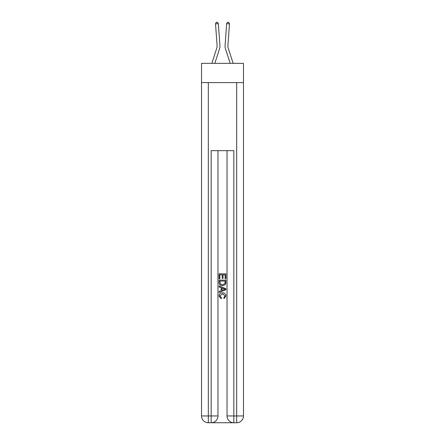 <?xml version="1.0" encoding="UTF-8"?>
<svg xmlns="http://www.w3.org/2000/svg" width="445" height="445" viewBox="0 0 445 445"><rect width="100%" height="100%" fill="white"/><g stroke="black" fill="none" stroke-linecap="round" stroke-linejoin="round"><path stroke-width="0.67" d="M243.476 82.62L243.476 63.346L201.524 63.346L201.524 82.62L243.476 82.62L243.476 415.947L236.673 415.947L236.673 82.62M219.541 48.722L214.824 63.346L219.541 48.722A8.505 8.505 149 0 0 219.925 45.496L218.345 23.657L219.925 45.496M211.848 63.346L216.843 47.849A5.668 5.668 -31.5 0 0 217.099 45.702L215.519 23.863L216.264 22.333L217.394 22.25L218.345 23.657L215.519 23.863M233.152 63.346L228.157 47.849A5.668 5.668 31.5 0 1 227.901 45.702L229.481 23.863L226.655 23.657L225.075 45.496A8.505 8.505 -149 0 0 225.459 48.722L230.176 63.346L225.459 48.722M211.67 422.75L233.33 422.75M233.836 422.75L233.836 415.947L227.033 415.947A6.803 6.803 0 0 0 233.836 422.75L236.673 422.75L236.673 415.947L233.836 415.947L233.836 150.644L211.164 150.644L211.164 415.947L201.524 415.947L201.524 82.62M217.967 150.644L217.967 415.947A6.803 6.803 0 0 1 211.164 422.75L208.327 422.75A6.803 6.803 0 0 1 201.524 415.947M227.033 415.947L227.033 150.644M236.673 422.75A6.803 6.803 0 0 0 243.476 415.947M219.101 278.804L219.101 273.831L225.899 273.831L225.899 278.631L225.114 278.631L225.114 274.793L223.023 274.793L223.023 278.37L222.239 278.37L222.239 274.793L219.886 274.793L219.886 278.804L219.101 278.804M219.101 282.547L219.101 280.111L225.899 280.111L225.804 283.643L225.315 284.628L222.539 285.696C220.364 285.701 219.218 284.655 219.101 282.547M219.886 281.073L220.364 284.082L222.55 284.733L224.975 283.576L225.114 281.073L219.886 281.073M219.101 287.003L219.101 285.985L225.899 288.688L225.899 289.767L219.101 292.471L219.101 291.453L221.193 290.674L221.193 287.776L219.101 287.003M223.857 288.761L221.977 288.065L221.977 290.39L225.114 289.228L223.857 288.761M219.797 295.908L221.499 297.816L221.276 298.779L219.012 295.997C219.196 293.911 220.375 292.86 222.55 292.843C224.642 292.893 225.787 293.934 225.988 295.981L224.013 298.601L223.807 297.644L225.203 295.936L222.556 293.806L219.797 295.908M216.843 47.849A5.668 5.668 -31 0 0 217.099 45.702A5.668 5.668 -31 0 1 216.843 47.849A5.668 5.668 -31 0 0 217.099 45.702A5.668 5.668 -31 0 1 216.843 47.849A5.668 5.668 -31 0 0 217.099 45.702A5.668 5.668 -31 0 1 216.843 47.849A5.668 5.668 -31 0 0 217.099 45.702A5.668 5.668 -31 0 1 216.843 47.849A5.668 5.668 -31 0 0 217.099 45.702A5.668 5.668 -31 0 1 216.843 47.849A5.668 5.668 -31 0 0 217.099 45.702A5.668 5.668 -31 0 1 216.843 47.849A5.668 5.668 -31 0 0 217.099 45.702A5.668 5.668 -31 0 1 216.843 47.849A5.668 5.668 -31 0 0 217.099 45.702A5.668 5.668 -31 0 1 216.843 47.849A5.668 5.668 -31 0 0 217.099 45.702A5.668 5.668 -31 0 1 216.843 47.849A5.668 5.668 -31 0 0 217.099 45.702A5.668 5.668 -31 0 1 216.843 47.849A5.668 5.668 -31 0 0 217.099 45.702A5.668 5.668 -31 0 1 216.843 47.849A5.668 5.668 -31 0 0 217.099 45.702A5.668 5.668 -31 0 1 216.843 47.849A5.668 5.668 -31 0 0 217.099 45.702A5.668 5.668 -31 0 1 216.843 47.849A5.668 5.668 -31 0 0 217.099 45.702A5.668 5.668 -31 0 1 216.843 47.849A5.668 5.668 -31 0 0 217.099 45.702A5.668 5.668 -31 0 1 216.843 47.849A5.668 5.668 -31 0 0 217.099 45.702A5.668 5.668 -31 0 1 216.843 47.849A5.668 5.668 -31 0 0 217.099 45.702A5.668 5.668 -31 0 1 216.843 47.849A5.668 5.668 -31 0 0 217.099 45.702A5.668 5.668 -31 0 1 216.843 47.849A5.668 5.668 -31 0 0 217.099 45.702A5.668 5.668 -31 0 1 216.843 47.849A5.668 5.668 -31 0 0 217.099 45.702A5.668 5.668 -31 0 1 216.843 47.849A5.668 5.668 -31 0 0 217.099 45.702A5.668 5.668 -31 0 1 216.843 47.849A5.668 5.668 -31 0 0 217.099 45.702A5.668 5.668 -31 0 1 216.843 47.849A5.668 5.668 -31 0 0 217.099 45.702A5.668 5.668 -31 0 1 216.843 47.849A5.668 5.668 -31 0 0 217.099 45.702A5.668 5.668 -31 0 1 216.843 47.849A5.668 5.668 -31 0 0 217.099 45.702A5.668 5.668 -31 0 1 216.843 47.849A5.668 5.668 -31 0 0 217.099 45.702A5.668 5.668 -31 0 1 216.843 47.849A5.668 5.668 -31 0 0 217.099 45.702A5.668 5.668 -31 0 1 216.843 47.849A5.668 5.668 -31 0 0 217.099 45.702A5.668 5.668 -31 0 1 216.843 47.849A5.668 5.668 -31 0 0 217.099 45.702M228.157 47.849A5.668 5.668 31 0 1 227.901 45.702A5.668 5.668 31 0 0 228.157 47.849A5.668 5.668 31 0 1 227.901 45.702A5.668 5.668 31 0 0 228.157 47.849A5.668 5.668 31 0 1 227.901 45.702A5.668 5.668 31 0 0 228.157 47.849A5.668 5.668 31 0 1 227.901 45.702A5.668 5.668 31 0 0 228.157 47.849A5.668 5.668 31 0 1 227.901 45.702A5.668 5.668 31 0 0 228.157 47.849A5.668 5.668 31 0 1 227.901 45.702A5.668 5.668 31 0 0 228.157 47.849A5.668 5.668 31 0 1 227.901 45.702A5.668 5.668 31 0 0 228.157 47.849A5.668 5.668 31 0 1 227.901 45.702A5.668 5.668 31 0 0 228.157 47.849A5.668 5.668 31 0 1 227.901 45.702A5.668 5.668 31 0 0 228.157 47.849A5.668 5.668 31 0 1 227.901 45.702A5.668 5.668 31 0 0 228.157 47.849A5.668 5.668 31 0 1 227.901 45.702A5.668 5.668 31 0 0 228.157 47.849A5.668 5.668 31 0 1 227.901 45.702A5.668 5.668 31 0 0 228.157 47.849A5.668 5.668 31 0 1 227.901 45.702A5.668 5.668 31 0 0 228.157 47.849A5.668 5.668 31 0 1 227.901 45.702A5.668 5.668 31 0 0 228.157 47.849A5.668 5.668 31 0 1 227.901 45.702A5.668 5.668 31 0 0 228.157 47.849A5.668 5.668 31 0 1 227.901 45.702A5.668 5.668 31 0 0 228.157 47.849A5.668 5.668 31 0 1 227.901 45.702A5.668 5.668 31 0 0 228.157 47.849A5.668 5.668 31 0 1 227.901 45.702A5.668 5.668 31 0 0 228.157 47.849A5.668 5.668 31 0 1 227.901 45.702A5.668 5.668 31 0 0 228.157 47.849A5.668 5.668 31 0 1 227.901 45.702A5.668 5.668 31 0 0 228.157 47.849A5.668 5.668 31 0 1 227.901 45.702A5.668 5.668 31 0 0 228.157 47.849A5.668 5.668 31 0 1 227.901 45.702A5.668 5.668 31 0 0 228.157 47.849A5.668 5.668 31 0 1 227.901 45.702A5.668 5.668 31 0 0 228.157 47.849A5.668 5.668 31 0 1 227.901 45.702A5.668 5.668 31 0 0 228.157 47.849A5.668 5.668 31 0 1 227.901 45.702A5.668 5.668 31 0 0 228.157 47.849A5.668 5.668 31 0 1 227.901 45.702A5.668 5.668 31 0 0 228.157 47.849A5.668 5.668 31 0 1 227.901 45.702A5.668 5.668 31 0 0 228.157 47.849A5.668 5.668 31 0 1 227.901 45.702A5.668 5.668 31 0 0 228.157 47.849A5.668 5.668 31 0 1 227.901 45.702M229.481 23.863L228.736 22.333L227.606 22.25L226.655 23.657L225.075 45.496M208.327 82.62L208.327 422.75M217.967 415.947L211.164 415.947L211.164 422.75"/></g></svg>
